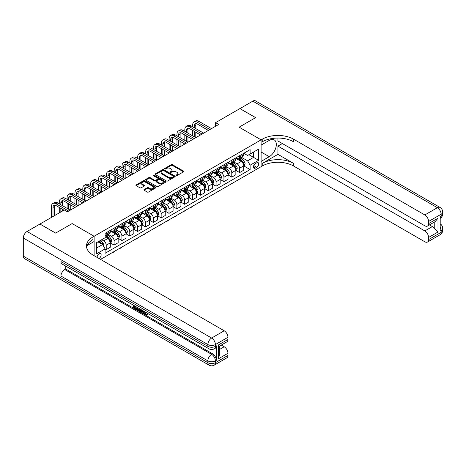 <?xml version="1.0" encoding="UTF-8"?>
<svg xmlns="http://www.w3.org/2000/svg" width="466" height="466" viewBox="0 0 466 466"><rect width="100%" height="100%" fill="white"/><g stroke="black" fill="none" stroke-linecap="round" stroke-linejoin="round"><path stroke-width="0.7" d="M176.113 175.6A0.612 0.349 0 0 0 176.981 175.6L183.522 171.82A0.874 0.501 0 0 0 183.779 171.465A0.874 0.501 0 0 0 183.522 171.109L172.432 164.708A0.874 0.501 0 0 0 171.203 164.708L164.655 168.488A0.612 0.349 0 0 0 165.517 168.983L166.362 168.494A2.79 1.608 0 0 1 170.306 168.494L171.232 169.03A2.79 1.608 0 0 1 172.047 170.166A2.79 1.608 0 0 1 171.232 171.307L170.387 171.797A0.612 0.349 0 0 0 171.249 172.292L172.094 171.803A2.79 1.608 0 0 1 176.037 171.803L176.964 172.338A2.79 1.608 0 0 1 177.779 173.474A2.79 1.608 0 0 1 176.964 174.616L176.113 175.1A0.612 0.349 0 0 0 176.113 175.6L176.113 175.1M98.938 258.473A2.843 1.643 120 0 0 99.136 258.368A2.843 1.643 120 0 0 100.988 255.869A2.843 1.643 120 0 0 100.557 253.591A2.843 1.643 120 0 0 99.136 253.731A2.843 1.643 120 0 0 97.138 257.436M144.151 189.54A0.874 0.501 0 0 0 143.895 189.895A0.874 0.501 0 0 0 144.151 190.25L147.262 192.044A0.874 0.501 0 0 0 148.497 192.044L155.766 187.845A0.874 0.501 0 0 0 156.023 187.489A0.874 0.501 0 0 0 155.766 187.134L144.676 180.732A0.874 0.501 0 0 0 143.441 180.732L136.171 184.932A0.874 0.501 0 0 0 135.915 185.287A0.874 0.501 0 0 0 136.171 185.643L139.928 187.81A0.874 0.501 0 0 0 141.163 187.81L144.274 186.016A0.874 0.501 0 0 0 144.53 185.66A0.874 0.501 0 0 0 144.274 185.305L142.41 184.227A2.33 1.346 0 0 1 141.728 183.278A2.33 1.346 0 0 1 143.167 182.031A2.33 1.346 0 0 1 145.707 182.323L153.011 186.54A2.33 1.346 0 0 1 153.693 187.489A2.33 1.346 0 0 1 152.254 188.736A2.33 1.346 0 0 1 149.714 188.445L148.497 187.74A0.874 0.501 0 0 0 147.262 187.74L144.151 189.54L144.151 190.25M23.3 256.125L207.865 362.682A5.324 3.076 120 0 0 208.966 365.117L24.401 258.56A5.324 3.076 -60 0 1 23.3 256.125L23.3 238.004A5.324 3.076 -60 0 1 27.069 231.48L39.936 224.047L55.629 233.111L72.143 223.575L55.664 233.093L39.965 224.064M39.965 224.03L64.291 209.985L67.43 211.797L218.723 124.451L215.583 122.64L239.908 108.595L255.607 117.653L239.128 127.166L261.1 139.852L94.115 236.262L72.143 223.575L94.115 236.262L92.984 236.914A22.193 12.815 0 0 0 86.484 245.972A22.193 12.815 0 0 0 92.984 255.036L224.187 330.784A5.324 3.076 60 0 1 227.95 337.308L215.397 344.56L215.397 346.372L216.335 345.824A5.324 3.076 60 0 1 215.234 348.265L214.29 348.807A5.324 3.076 -120 0 0 215.397 346.372A5.324 3.076 0 0 1 207.865 346.372L207.865 344.56L23.3 238.004M166.426 180.983A0.874 0.501 0 0 0 167.661 180.983L174.931 176.783A0.874 0.501 0 0 0 175.187 176.428A0.874 0.501 0 0 0 174.931 176.072L163.84 169.671A0.874 0.501 0 0 0 162.605 169.671L155.335 173.865A0.874 0.501 0 0 0 155.079 174.22A0.874 0.501 0 0 0 155.335 174.575L166.426 180.983M153.454 175.734A0.612 0.349 0 0 1 154.071 175.816L165.337 182.323L158.079 186.511A0.874 0.501 0 0 1 156.844 186.511L145.753 180.109L145.753 179.398A0.874 0.501 0 0 0 145.497 179.754A0.874 0.501 0 0 0 145.753 180.109M145.753 179.398L148.864 177.604A0.874 0.501 0 0 1 150.099 177.604L154.595 180.196A0.874 0.501 0 0 0 155.825 180.196L157.892 179.008A0.874 0.501 0 0 0 158.149 178.653A0.874 0.501 0 0 0 157.892 178.297L153.209 175.589A0.612 0.349 0 0 1 154.071 175.094L165.348 181.606A0.874 0.501 0 0 1 165.605 181.961A0.874 0.501 0 0 1 165.348 182.317L165.348 181.606M256.766 162.797L255.385 163.595A2.749 1.59 120 0 0 253.586 166.018A2.749 1.59 120 0 0 254.011 168.226A2.749 1.59 120 0 0 255.385 168.086L256.766 167.288A2.749 1.59 120 0 0 258.566 164.865A2.749 1.59 120 0 0 258.141 162.657A2.749 1.59 120 0 0 256.766 162.797M94.115 255.688L94.115 236.262L94.115 241.516L87.107 245.559M100.516 259.387L262.23 166.024A22.193 12.815 180 0 1 293.615 166.024L424.817 241.772A5.324 3.076 -120 0 0 427.479 242.035A5.324 3.076 -120 0 0 428.586 239.594L441.139 232.348L441.139 230.536L440.201 231.078L440.201 216.579L441.139 216.038L441.139 214.226L428.586 221.472L428.586 223.61L437.999 218.175L437.999 232.021L434.236 228.253L434.236 222.154M239.943 108.578L255.636 117.636L239.128 127.166L261.1 139.852L261.1 166.677L261.1 161.417L269.261 156.71A9.99 5.767 120 0 0 275.785 147.908A9.99 5.767 120 0 0 274.253 139.905A9.99 5.767 120 0 0 269.261 140.4L261.1 145.107L261.1 139.852L262.23 139.2A22.193 12.815 180 0 1 293.615 139.2L424.817 214.948L437.376 207.702L252.811 101.145L239.943 108.613M243.8 153.285L247.597 155.475L250.114 154.025L250.114 149.638L105.1 233.361L105.1 237.747L96.625 242.64L96.625 253.801L105.1 248.914L105.1 253.294L250.114 169.572L250.114 165.185L247.597 160.84L241.359 157.234M250.114 154.025L258.583 149.132L258.583 160.298L250.114 165.185M215.583 122.64L215.583 126.263M248.92 154.712L253.562 157.397L253.562 152.032L258.583 149.132M247.597 160.84L253.562 157.397L258.583 160.298M96.625 248.005L102.584 244.563L97.942 241.877M105.1 248.949L106.231 249.601L106.231 245.215A3.553 2.05 -120 0 0 103.714 240.864L101.71 239.705M106.231 249.601L110.308 247.242L110.308 242.856A3.553 2.05 -120 0 0 107.797 238.51L105.1 236.949M110.401 242.949L114.077 245.069L114.077 240.683A3.553 2.05 -120 0 0 111.566 236.332L107.961 234.252M114.077 245.069L118.154 242.716L118.154 238.33A3.553 2.05 -120 0 0 115.644 233.979L110.308 230.897M118.248 238.417L121.923 240.538L121.923 236.151A3.553 2.05 -120 0 0 119.413 231.806L115.807 229.721M121.923 240.538L126.001 238.184L126.001 233.798A3.553 2.05 -120 0 0 123.49 229.447L118.154 226.365M126.094 233.885L129.769 236.006L129.769 231.625A3.553 2.05 -120 0 0 127.259 227.274L123.653 225.195M129.769 236.006L133.847 233.652L133.847 229.266A3.553 2.05 -120 0 0 131.336 224.915L126.001 221.839M133.946 229.359L137.616 231.48L137.616 227.093A3.553 2.05 -120 0 0 135.105 222.742L131.499 220.663M137.616 231.48L141.699 229.121L141.699 224.734A3.553 2.05 -120 0 0 139.183 220.389L133.847 217.307M141.792 224.828L145.462 226.948L145.462 222.562A3.553 2.05 -120 0 0 142.951 218.21L139.346 216.131M145.462 226.948L149.545 224.595L149.545 220.208A3.553 2.05 -120 0 0 147.035 215.857L141.699 212.776M149.638 220.296L153.308 222.416L153.308 218.03A3.553 2.05 -120 0 0 150.798 213.684L147.192 211.599M153.308 222.416L157.392 220.063L157.392 215.676A3.553 2.05 -120 0 0 154.881 211.325L149.545 208.244M157.485 215.764L161.154 217.884L161.154 213.504A3.553 2.05 -120 0 0 158.644 209.152L155.038 207.073M161.154 217.884L165.238 215.531L165.238 211.145A3.553 2.05 -120 0 0 162.727 206.793L157.392 203.718M165.331 211.238L169.007 213.358L169.007 208.972A3.553 2.05 -120 0 0 166.49 204.621L162.89 202.541M169.007 213.358L173.084 210.999L173.084 206.613A3.553 2.05 -120 0 0 170.573 202.267L165.238 199.186M173.177 206.706L176.853 208.826L176.853 204.44A3.553 2.05 -120 0 0 174.342 200.089L170.737 198.009M176.853 208.826L180.93 206.467L180.93 202.087A3.553 2.05 -120 0 0 178.42 197.735L173.084 194.654M181.024 202.174L184.699 204.294L184.699 199.908A3.553 2.05 -120 0 0 182.189 195.563L178.583 193.477M184.699 204.294L188.777 201.941L188.777 197.555A3.553 2.05 -120 0 0 186.266 193.204L180.93 190.122M188.876 197.642L192.545 199.763L192.545 195.376A3.553 2.05 -120 0 0 190.035 191.031L186.429 188.946M192.545 199.763L196.623 197.409L196.623 193.023A3.553 2.05 -120 0 0 194.112 188.672L188.777 185.596M196.722 193.116L200.392 195.237L200.392 190.85A3.553 2.05 -120 0 0 197.881 186.499L194.275 184.42M200.392 195.237L204.475 192.877L204.475 188.491A3.553 2.05 -120 0 0 201.964 184.146L196.623 181.064M204.568 188.584L208.238 190.705L208.238 186.318A3.553 2.05 -120 0 0 205.727 181.967L202.122 179.888M208.238 190.705L212.321 188.346L212.321 183.965A3.553 2.05 -120 0 0 209.811 179.614L204.475 176.532M212.414 184.053L216.084 186.173L216.084 181.787A3.553 2.05 -120 0 0 213.574 177.441L209.968 175.356M216.084 186.173L220.168 183.82L220.168 179.433A3.553 2.05 -120 0 0 217.657 175.082L212.321 172.001M220.261 179.521L223.936 181.641L223.936 177.255A3.553 2.05 -120 0 0 221.42 172.909L217.814 170.824M223.936 181.641L228.014 179.288L228.014 174.901A3.553 2.05 -120 0 0 225.503 170.55L220.168 167.469M228.107 174.995L231.783 177.115L231.783 172.729A3.553 2.05 -120 0 0 229.272 168.377L225.666 166.298M231.783 177.115L235.86 174.756L235.86 170.37A3.553 2.05 -120 0 0 233.35 166.024L228.014 162.943M235.953 170.463L239.629 172.583L239.629 168.197A3.553 2.05 -120 0 0 237.118 163.846L233.513 161.766M239.629 172.583L243.706 170.224L243.706 165.838A3.553 2.05 -120 0 0 241.196 161.492L235.86 158.411M235.953 157.811L237.118 158.481A3.553 2.05 -120 0 0 238.895 158.661A3.553 2.05 -120 0 0 239.629 157.036L239.629 155.691M228.107 162.343L229.272 163.013A3.553 2.05 -120 0 0 231.043 163.187A3.553 2.05 -120 0 0 231.783 161.562L231.783 160.222M220.261 166.875L221.42 167.544A3.553 2.05 -120 0 0 223.197 167.719A3.553 2.05 -120 0 0 223.936 166.094L223.936 164.754M212.414 171.406L213.574 172.076A3.553 2.05 -120 0 0 215.35 172.251A3.553 2.05 -120 0 0 216.084 170.626L216.084 169.286M204.568 175.932L205.727 176.602A3.553 2.05 -120 0 0 207.504 176.783A3.553 2.05 -120 0 0 208.238 175.158L208.238 173.812M196.722 180.464L197.881 181.134A3.553 2.05 -120 0 0 199.658 181.309A3.553 2.05 -120 0 0 200.392 179.684L200.392 178.344M188.87 184.996L190.035 185.666A3.553 2.05 -120 0 0 191.811 185.841A3.553 2.05 -120 0 0 192.545 184.216L192.545 182.876M181.024 189.528L182.189 190.198A3.553 2.05 -120 0 0 183.965 190.373A3.553 2.05 -120 0 0 184.699 188.747L184.699 187.408M173.177 194.054L174.342 194.724A3.553 2.05 -120 0 0 176.113 194.905A3.553 2.05 -120 0 0 176.853 193.279L176.853 191.934M165.331 198.586L166.49 199.256A3.553 2.05 -120 0 0 168.267 199.431A3.553 2.05 -120 0 0 169.007 197.805L169.007 196.466M157.485 203.118L158.644 203.788A3.553 2.05 -120 0 0 160.421 203.962A3.553 2.05 -120 0 0 161.154 202.337L161.154 200.997M149.638 207.65L150.798 208.319A3.553 2.05 -120 0 0 152.574 208.494A3.553 2.05 -120 0 0 153.308 206.869L153.308 205.529M141.792 212.176L142.951 212.851A3.553 2.05 -120 0 0 144.728 213.026A3.553 2.05 -120 0 0 145.462 211.401L145.462 210.055M133.946 216.707L135.105 217.377A3.553 2.05 -120 0 0 136.882 217.552A3.553 2.05 -120 0 0 137.616 215.927L137.616 214.587M126.094 221.239L127.259 221.909A3.553 2.05 -120 0 0 129.035 222.084A3.553 2.05 -120 0 0 129.769 220.459L129.769 219.119M118.248 225.771L119.413 226.441A3.553 2.05 -120 0 0 121.189 226.616A3.553 2.05 -120 0 0 121.923 224.991L121.923 223.651M110.401 230.297L111.566 230.973A3.553 2.05 -120 0 0 113.337 231.148A3.553 2.05 -120 0 0 114.077 229.522L114.077 228.177M243.8 165.931L250.114 169.572M238.895 158.661L242.972 156.302A3.553 2.05 -120 0 0 243.706 154.677L243.706 153.337M231.043 163.187L235.126 160.834A3.553 2.05 -120 0 0 235.86 159.209L235.86 157.869M223.197 167.719L227.28 165.366A3.553 2.05 -120 0 0 228.014 163.741L228.014 162.395M215.35 172.251L219.434 169.892A3.553 2.05 -120 0 0 220.168 168.267L220.168 166.927M207.504 176.783L211.581 174.424A3.553 2.05 -120 0 0 212.321 172.799L212.321 171.459M199.658 181.309L203.735 178.956A3.553 2.05 -120 0 0 204.475 177.33L204.475 175.991M191.811 185.841L195.889 183.488A3.553 2.05 -120 0 0 196.623 181.862L196.623 180.517M183.965 190.373L188.043 188.014A3.553 2.05 -120 0 0 188.777 186.388L188.777 185.049M176.113 194.905L180.196 192.545A3.553 2.05 -120 0 0 180.93 190.92L180.93 189.58M168.267 199.431L172.35 197.077A3.553 2.05 -120 0 0 173.084 195.452L173.084 194.112M160.421 203.962L164.504 201.609A3.553 2.05 -120 0 0 165.238 199.984L165.238 198.638M152.574 208.494L156.658 206.141A3.553 2.05 -120 0 0 157.392 204.51L157.392 203.17M144.728 213.026L148.805 210.667A3.553 2.05 -120 0 0 149.545 209.042L149.545 207.702M136.882 217.552L140.959 215.199A3.553 2.05 -120 0 0 141.699 213.574L141.699 212.234M129.035 222.084L133.113 219.731A3.553 2.05 -120 0 0 133.847 218.105L133.847 216.76M121.189 226.616L125.267 224.263A3.553 2.05 -120 0 0 126.001 222.631L126.001 221.292M113.337 231.148L117.42 228.789A3.553 2.05 -120 0 0 118.154 227.163L118.154 225.824M105.1 235.819A3.553 2.05 -120 0 0 105.491 235.68L109.574 233.32A3.553 2.05 -120 0 0 110.308 231.695L110.308 230.355M105.491 235.68A3.553 2.05 -120 0 0 106.231 234.049L106.231 232.709M102.584 244.563L105.1 248.914M176.358 175.688L176.964 175.338A2.79 1.608 0 0 0 177.779 174.202L177.779 173.474M172.047 170.166L172.047 170.894A2.79 1.608 0 0 1 171.232 172.03L170.626 172.379M183.511 171.826L172.432 165.43A0.874 0.501 0 0 0 171.203 165.43L164.9 169.071M174.931 176.072L174.931 176.783L163.84 170.393A0.874 0.501 0 0 0 162.605 170.393L155.347 174.587M173.387 176.678A0.612 0.349 0 0 0 173.387 176.177L163.653 170.556A0.612 0.349 0 0 0 162.791 170.556L161.894 171.074A2.79 1.608 0 0 0 161.079 172.21A2.79 1.608 0 0 0 161.894 173.352L168.552 177.191A2.79 1.608 0 0 0 172.496 177.191L173.387 176.678L173.387 177.4A0.612 0.349 0 0 0 173.568 177.15L173.568 176.428M161.079 172.21L161.079 172.938A2.79 1.608 0 0 0 161.894 174.074L161.894 173.352M173.387 177.4L172.496 177.919A2.79 1.608 0 0 1 168.552 177.919L161.894 174.074M145.765 180.115L148.864 178.327L148.864 177.604M158.149 178.653L158.149 179.375A0.874 0.501 0 0 1 157.892 179.73L155.825 180.925A0.874 0.501 0 0 1 154.595 180.925L150.099 178.327A0.874 0.501 0 0 0 148.864 178.327M159.261 182.893A2.33 1.346 0 0 0 161.801 183.185A2.33 1.346 0 0 0 163.24 181.944A2.33 1.346 0 0 0 162.558 180.989L159.989 179.503A0.874 0.501 0 0 0 158.755 179.503L156.692 180.697A0.874 0.501 0 0 0 156.436 181.053A0.874 0.501 0 0 0 156.692 181.408L159.261 182.893L159.261 183.616A2.33 1.346 0 0 0 161.801 183.913A2.33 1.346 0 0 0 163.24 182.666L163.24 181.944M156.436 181.053L156.436 181.775A0.874 0.501 0 0 0 156.692 182.13L156.692 181.408M159.261 183.616L156.692 182.13M153.693 187.489L153.693 188.217A2.33 1.346 0 0 1 152.254 189.458A2.33 1.346 0 0 1 149.714 189.167L148.497 188.468A0.874 0.501 0 0 0 147.262 188.468L144.163 190.256M141.728 183.278L141.728 184A2.33 1.346 0 0 0 142.41 184.95L142.41 184.227M144.262 186.021L142.41 184.95M155.766 187.134L155.766 187.845L144.676 181.455A0.874 0.501 0 0 0 143.441 181.455L136.183 185.649M243.706 165.983L244.464 165.552L245.087 163.741A2.353 1.357 -120 0 0 244.335 161.737L241.772 158.312A6.792 3.92 -120 0 0 241.033 157.421M238.481 159.925A6.792 3.92 -120 0 0 237.089 158.469M243.066 164.271L243.817 163.84A2.353 1.357 -120 0 0 243.147 162.424L240.578 158.999A6.792 3.92 -120 0 0 239.839 158.114M239.209 158.475A5.639 3.256 60 0 1 240.13 159.529L242.303 162.424M239.087 158.545A6.792 3.92 60 0 1 239.827 159.436L241.534 161.714M208.279 197.165L207.422 198.027L206.479 198.207M206.793 198.027L206.793 198.388M192.674 126.804L192.674 124.993A6.658 3.845 60 0 1 194.048 121.946L195.621 121.038A6.658 3.845 60 0 1 198.947 121.37L211.506 128.616M194.048 121.946A6.658 3.845 60 0 1 197.38 122.278L209.933 129.525M208.366 130.428L197.38 124.09A4.439 2.563 -120 0 0 195.161 123.869A4.439 2.563 -120 0 0 194.24 125.902L194.24 127.713M196.087 123.665A4.439 2.563 -120 0 0 195.807 124.993L195.807 128.616M194.24 131.336L194.24 136.771M195.807 132.245L195.807 137.68L183.255 130.428L181.688 131.336L194.24 138.583M192.674 135.868L192.674 130.428M235.86 170.515L236.612 170.078L237.241 168.267A2.353 1.357 -120 0 0 236.489 166.263L233.926 162.844A6.792 3.92 -120 0 0 233.186 161.952M230.635 164.451A6.792 3.92 -120 0 0 229.243 163.001M235.219 168.803L235.971 168.372A2.353 1.357 -120 0 0 235.301 166.956L232.732 163.531A6.792 3.92 -120 0 0 231.992 162.64M231.357 163.007A5.639 3.256 60 0 1 232.284 164.061L234.456 166.956M231.241 163.077A6.792 3.92 60 0 1 231.981 163.962L233.687 166.24M200.432 201.696L199.576 202.559L198.632 202.739M198.947 202.553L198.947 202.92M228.014 175.047L228.765 174.61L229.394 172.799A2.353 1.357 -120 0 0 228.643 170.795L226.08 167.37A6.792 3.92 -120 0 0 225.34 166.484M222.789 168.983A6.792 3.92 -120 0 0 221.397 167.527M227.373 173.335L228.124 172.898A2.353 1.357 -120 0 0 227.449 171.482L224.886 168.063A6.792 3.92 -120 0 0 224.146 167.172M223.511 167.539A5.639 3.256 60 0 1 224.437 168.587L226.61 171.488M223.395 167.609A6.792 3.92 60 0 1 224.134 168.494L225.835 170.772M192.586 206.228L191.101 207.452L190.786 207.265M191.101 207.085L191.101 207.452M220.168 179.579L220.919 179.142L221.548 177.33A2.353 1.357 -120 0 0 220.797 175.327L218.234 171.902A6.792 3.92 -120 0 0 217.488 171.016M214.942 173.515A6.792 3.92 -120 0 0 213.55 172.059M219.527 177.866L220.278 177.43A2.353 1.357 -120 0 0 219.603 176.014L217.04 172.589A6.792 3.92 -120 0 0 216.3 171.704M215.665 172.07A5.639 3.256 60 0 1 216.591 173.119L218.764 176.02M215.542 172.14A6.792 3.92 60 0 1 216.288 173.026L217.989 175.303M184.74 210.76L183.884 211.616L182.94 211.797M183.255 211.616L183.255 211.978M184.821 131.336L184.821 129.525A6.658 3.845 60 0 1 186.202 126.478L187.775 125.57A6.658 3.845 60 0 1 191.101 125.902L203.659 133.148M186.202 126.478A6.658 3.845 60 0 1 189.534 126.804L202.087 134.057M200.52 134.959L189.534 128.616A4.439 2.563 -120 0 0 187.315 128.4A4.439 2.563 -120 0 0 186.394 130.428L186.394 132.245M188.241 128.191A4.439 2.563 -120 0 0 187.961 129.525L187.961 133.148M186.394 135.868L186.394 141.303M187.961 136.771L187.961 142.212L175.408 134.959L173.835 135.868L186.394 143.114M184.821 140.4L184.821 134.959M192.674 139.491L181.688 133.148A4.439 2.563 -120 0 0 179.468 132.927A4.439 2.563 -120 0 0 178.548 134.959L178.548 136.771M180.394 132.723A4.439 2.563 -120 0 0 180.115 134.057L180.115 137.68M178.548 140.4L178.548 145.835M180.115 141.303L180.115 146.738L167.562 139.491L165.989 140.4L178.548 147.646M176.975 144.926L176.975 139.491M176.975 135.868L176.975 134.057A6.658 3.845 60 0 1 178.356 131.004A6.658 3.845 60 0 1 181.688 131.336M178.356 131.004L179.923 130.101A6.658 3.845 60 0 1 183.255 130.428M184.821 144.023L173.835 137.68A4.439 2.563 -120 0 0 171.616 137.458A4.439 2.563 -120 0 0 170.702 139.491L170.702 141.303M172.548 137.254A4.439 2.563 -120 0 0 172.269 138.583L172.269 142.212M170.702 144.926L170.702 150.367M172.269 145.835L172.269 151.269L159.716 144.023L158.143 144.926L170.702 152.178M169.129 149.458L169.129 144.023M169.129 140.4L169.129 138.583A6.658 3.845 60 0 1 170.509 135.536A6.658 3.845 60 0 1 173.835 135.868M170.509 135.536L172.076 134.633A6.658 3.845 60 0 1 175.408 134.959M212.321 184.105L213.073 183.674L213.702 181.862A2.353 1.357 -120 0 0 212.95 179.859L210.387 176.433A6.792 3.92 -120 0 0 209.642 175.548M207.09 178.047A6.792 3.92 -120 0 0 205.704 176.591M211.675 182.398L212.432 181.961A2.353 1.357 -120 0 0 211.756 180.546L209.193 177.121A6.792 3.92 -120 0 0 208.453 176.235M207.819 176.597A5.639 3.256 60 0 1 208.745 177.651L210.917 180.546M207.696 176.666A6.792 3.92 60 0 1 208.436 177.558L210.143 179.835M176.894 215.292L176.037 216.148L175.094 216.329M175.408 216.148L175.408 216.509M176.975 148.555L165.989 142.212A4.439 2.563 -120 0 0 163.77 141.99A4.439 2.563 -120 0 0 162.85 144.023L162.85 145.835M164.702 141.786A4.439 2.563 -120 0 0 164.422 143.114L164.422 146.738M162.85 149.458L162.85 154.893M164.422 150.367L164.422 155.801L151.864 148.555L150.297 149.458L162.85 156.704M161.283 153.99L161.283 148.555M161.283 144.926L161.283 143.114A6.658 3.845 60 0 1 162.663 140.068A6.658 3.845 60 0 1 165.989 140.4M162.663 140.068L164.23 139.159A6.658 3.845 60 0 1 167.562 139.491M277.922 154.351L262.23 163.415A22.193 12.815 180 0 1 293.615 163.415L277.922 154.351L277.922 146.126L282.379 143.551M277.922 138.058L277.922 140.977L424.817 225.789A5.324 3.076 -120 0 0 427.479 226.051A5.324 3.076 -120 0 0 428.586 223.61M437.999 232.021L428.586 237.456L428.586 239.594M428.586 237.456A5.324 3.076 -120 0 0 424.817 230.932L432.349 226.587A5.324 3.076 60 0 1 434.236 228.253M277.922 146.126L424.817 230.932M252.811 101.145A5.324 3.076 -60 0 1 255.473 100.883L440.038 207.44A5.324 3.076 120 0 0 437.376 207.702A5.324 3.076 60 0 1 441.139 214.226A5.324 3.076 180 0 0 442.7 212.053A5.324 5.324 0 0 0 440.038 207.44M428.586 221.472A5.324 3.076 -120 0 0 424.817 214.948M429.454 224.915L432.349 226.587M262.23 139.2L262.23 141.81A22.193 12.815 180 0 1 293.615 141.81L293.615 139.2M427.479 226.051L435.186 221.606L437.999 218.175M144.943 311.818L146.108 314.259L146.545 314.41M144.489 311.585L145.602 314.544L146.336 314.637L147.163 313.775L147.693 314.224L146.749 315.22L145.654 315.074C144.495 314.294 143.912 313.199 143.907 311.806L143.953 311.271M141.419 311.236L140.674 312.144L140.109 311.818L141.058 309.605M143.452 310.985L144.204 313.601L143.697 313.892L143.138 313.566L142.707 311.981L141.099 311.055L140.674 312.144M134.412 306.523L134.412 307.449L136.637 308.731L136.637 309.232L136.136 309.523L133.381 307.933L133.381 305.172M136.392 306.908L135.891 307.379L133.911 306.232L133.911 307.741L134.412 307.449M60.964 261.56L207.865 346.372A5.324 3.076 120 0 0 208.966 348.807L62.071 264.001A5.324 3.076 -60 0 1 60.964 261.56L60.964 276.058A5.324 3.076 -60 0 1 64.733 269.534L65.677 268.993L212.572 353.799A5.324 3.076 60 0 1 216.335 360.323L216.335 345.824M65.677 268.993L65.677 266.08M139.911 308.941L139.946 309.529L140.441 309.243L139.928 310.676L138.204 310.723L136.858 309.942L136.858 307.176M218.537 344.887L219.317 346.063L219.317 355.377L218.537 358.727L218.537 344.887L227.95 339.446L227.95 337.308M227.95 339.446A5.324 3.076 60 0 1 226.849 341.887L219.317 346.238M221.286 345.096L224.187 346.768A5.324 3.076 60 0 1 227.95 353.292L218.537 358.727M216.335 360.323L215.397 360.87L215.397 362.682L227.95 355.43L227.95 353.292M227.95 355.43A5.324 3.076 60 0 1 226.849 357.871L214.29 365.117A5.324 3.076 -120 0 0 215.397 362.682A5.324 3.076 0 0 1 207.865 362.682L207.865 360.87L60.964 276.058M92.984 236.914L92.984 239.524A22.193 12.815 0 0 0 86.594 247.277M133.911 307.741L136.136 309.022L136.637 308.731M136.136 309.022L136.136 309.523M133.911 305.475L136.113 306.75M135.891 306.878L135.891 307.379M139.946 309.529L139.427 310.968M137.388 307.484L137.388 309.75L139.054 310.403L139.381 308.632M137.889 307.776L137.889 309.459L139.555 310.111M137.388 309.75L137.889 309.459M138.163 310.193L138.67 309.907M142.747 310.577L143.697 313.892M141.559 309.89L141.262 310.647L142.549 311.387L142.252 310.292M141.874 310.071L142.363 310.7M141.262 310.647L141.763 310.356M145.602 314.544L146.108 314.259M144.437 312.109L144.92 311.83M146.662 314.067L147.192 314.515L147.693 314.224M147.192 314.515L146.749 315.22M204.475 188.637L205.226 188.206L205.856 186.388A2.353 1.357 -120 0 0 205.104 184.385L202.535 180.965A6.792 3.92 -120 0 0 201.795 180.074M199.244 182.573A6.792 3.92 -120 0 0 197.858 181.123M203.828 186.924L204.586 186.493A2.353 1.357 -120 0 0 203.91 185.078L201.347 181.653A6.792 3.92 -120 0 0 200.601 180.767M199.972 181.128A5.639 3.256 60 0 1 200.898 182.183L203.065 185.078M199.85 181.198A6.792 3.92 60 0 1 200.59 182.09L202.296 184.361M169.047 219.818L167.562 221.041L167.247 220.861M167.562 220.68L167.562 221.041M169.129 153.081L158.143 146.738A4.439 2.563 -120 0 0 155.924 146.522A4.439 2.563 -120 0 0 155.003 148.555L155.003 150.367M156.85 146.318A4.439 2.563 -120 0 0 156.576 147.646L156.576 151.269M155.003 153.99L155.003 159.424M156.576 154.893L156.576 160.333L144.017 153.081L142.45 153.99L155.003 161.236M153.436 158.522L153.436 153.081M153.436 149.458L153.436 147.646A6.658 3.845 60 0 1 154.817 144.6A6.658 3.845 60 0 1 158.143 144.926M154.817 144.6L156.384 143.691A6.658 3.845 60 0 1 159.716 144.023M196.623 193.169L197.38 192.732L198.009 190.92A2.353 1.357 -120 0 0 197.258 188.916L194.689 185.491A6.792 3.92 -120 0 0 193.949 184.606M191.398 187.105A6.792 3.92 -120 0 0 190.006 185.649M195.982 191.456L196.734 191.019A2.353 1.357 -120 0 0 196.064 189.604L193.501 186.184A6.792 3.92 -120 0 0 192.755 185.293M192.126 185.66A5.639 3.256 60 0 1 193.052 186.715L195.219 189.61M192.004 185.73A6.792 3.92 60 0 1 192.743 186.616L194.45 188.893M161.201 224.35L159.716 225.573L159.401 225.387M159.716 225.206L159.716 225.573M161.283 157.613L150.297 151.269A4.439 2.563 -120 0 0 148.077 151.048A4.439 2.563 -120 0 0 147.157 153.081L147.157 154.893M149.004 150.844A4.439 2.563 -120 0 0 148.73 152.178L148.73 155.801M147.157 158.522L147.157 163.956M148.73 159.424L148.73 164.859L136.171 157.613L134.604 158.522L147.157 165.768M145.59 163.048L145.59 157.613M145.59 153.99L145.59 152.178A6.658 3.845 60 0 1 146.965 149.126A6.658 3.845 60 0 1 150.297 149.458M146.965 149.126L148.537 148.223A6.658 3.845 60 0 1 151.864 148.555M188.777 197.701L189.534 197.264L190.157 195.452A2.353 1.357 -120 0 0 189.412 193.448L186.843 190.023A6.792 3.92 -120 0 0 186.103 189.138M183.552 191.637A6.792 3.92 -120 0 0 182.159 190.18M188.136 195.988L188.887 195.551A2.353 1.357 -120 0 0 188.217 194.136L185.649 190.71A6.792 3.92 -120 0 0 184.909 189.825M184.28 190.192A5.639 3.256 60 0 1 185.206 191.241L187.373 194.141M184.157 190.262A6.792 3.92 60 0 1 184.897 191.147L186.604 193.425M153.349 228.882L152.493 229.738L151.549 229.919M151.864 229.738L151.864 230.099M153.436 162.145L142.45 155.801A4.439 2.563 -120 0 0 140.231 155.58A4.439 2.563 -120 0 0 139.311 157.613L139.311 159.424M141.157 155.376A4.439 2.563 -120 0 0 140.878 156.71L140.878 160.333M139.311 163.048L139.311 168.488M140.878 163.956L140.878 169.391L128.325 162.145L126.758 163.048L139.311 170.3M137.744 167.579L137.744 162.145M137.744 158.522L137.744 156.71A6.658 3.845 60 0 1 139.118 153.658A6.658 3.845 60 0 1 142.45 153.99M139.118 153.658L140.691 152.755A6.658 3.845 60 0 1 144.017 153.081M180.93 202.227L181.688 201.795L182.311 199.984A2.353 1.357 -120 0 0 181.559 197.98L178.996 194.555A6.792 3.92 -120 0 0 178.257 193.67M175.705 196.169A6.792 3.92 -120 0 0 174.313 194.712M180.29 200.52L181.041 200.083A2.353 1.357 -120 0 0 180.371 198.667L177.802 195.242A6.792 3.92 -120 0 0 177.063 194.357M176.433 194.718A5.639 3.256 60 0 1 177.354 195.772L179.526 198.667M176.311 194.788A6.792 3.92 60 0 1 177.051 195.679L178.758 197.957M145.503 233.414L144.646 234.27L143.703 234.45M144.017 234.27L144.017 234.631M145.59 166.677L134.604 160.333A4.439 2.563 -120 0 0 132.385 160.112A4.439 2.563 -120 0 0 131.464 162.145L131.464 163.956M133.311 159.908A4.439 2.563 -120 0 0 133.031 161.236L133.031 164.859M131.464 167.579L131.464 173.014M133.031 168.488L133.031 173.923L120.478 166.677L118.906 167.579L131.464 174.832M129.892 172.111L129.892 166.677M129.892 163.048L129.892 161.236A6.658 3.845 60 0 1 131.272 158.19A6.658 3.845 60 0 1 134.604 158.522M131.272 158.19L132.845 157.281A6.658 3.845 60 0 1 136.171 157.613M173.084 206.758L173.835 206.327L174.465 204.51A2.353 1.357 -120 0 0 173.713 202.512L171.15 199.087A6.792 3.92 -120 0 0 170.41 198.196M167.859 200.695A6.792 3.92 -120 0 0 166.467 199.244M172.443 205.046L173.195 204.615A2.353 1.357 -120 0 0 172.519 203.199L169.956 199.774A6.792 3.92 -120 0 0 169.216 198.889M168.581 199.25A5.639 3.256 60 0 1 169.507 200.304L171.68 203.199M168.465 199.32A6.792 3.92 60 0 1 169.205 200.211L170.911 202.483M137.656 237.94L136.8 238.802L135.856 238.982M136.171 238.802L136.171 239.163M137.744 171.203L126.758 164.859A4.439 2.563 -120 0 0 124.539 164.644A4.439 2.563 -120 0 0 123.618 166.677L123.618 168.488M125.465 164.44A4.439 2.563 -120 0 0 125.185 165.768L125.185 169.391M123.618 172.111L123.618 177.546M125.185 173.014L125.185 178.455L112.632 171.203L111.059 172.111L123.618 179.358M122.045 176.643L122.045 171.203M122.045 167.579L122.045 165.768A6.658 3.845 60 0 1 123.426 162.721A6.658 3.845 60 0 1 126.758 163.048M123.426 162.721L124.993 161.813A6.658 3.845 60 0 1 128.325 162.145M165.238 211.29L165.989 210.853L166.618 209.042A2.353 1.357 -120 0 0 165.867 207.038L163.304 203.613A6.792 3.92 -120 0 0 162.564 202.727M160.013 205.226A6.792 3.92 -120 0 0 158.621 203.77M164.597 209.578L165.348 209.141A2.353 1.357 -120 0 0 164.673 207.725L162.11 204.306A6.792 3.92 -120 0 0 161.37 203.415M160.735 203.782A5.639 3.256 60 0 1 161.661 204.836L163.834 207.731M160.613 203.852A6.792 3.92 60 0 1 161.358 204.737L163.059 207.015M129.81 242.471L128.325 243.695L128.01 243.508M128.325 243.328L128.325 243.695M129.892 175.734L118.906 169.391A4.439 2.563 -120 0 0 116.686 169.17A4.439 2.563 -120 0 0 115.772 171.203L115.772 173.014M117.618 168.966A4.439 2.563 -120 0 0 117.339 170.3L117.339 173.923M115.772 176.643L115.772 182.078M117.339 177.546L117.339 182.981L104.786 175.734L103.213 176.643L115.772 183.889M114.199 181.169L114.199 175.734M114.199 172.111L114.199 170.3A6.658 3.845 60 0 1 115.58 167.253A6.658 3.845 60 0 1 118.906 167.579M115.58 167.253L117.147 166.345A6.658 3.845 60 0 1 120.478 166.677M157.392 215.822L158.143 215.385L158.772 213.574A2.353 1.357 -120 0 0 158.021 211.57L155.458 208.145A6.792 3.92 -120 0 0 154.712 207.259M152.161 209.758A6.792 3.92 -120 0 0 150.774 208.302M156.745 214.11L157.502 213.673A2.353 1.357 -120 0 0 156.826 212.257L154.263 208.832A6.792 3.92 -120 0 0 153.524 207.947M152.889 208.314A5.639 3.256 60 0 1 153.815 209.362L155.988 212.263M152.766 208.384A6.792 3.92 60 0 1 153.512 209.269L155.213 211.547M121.964 247.003L121.108 247.86L120.164 248.04M120.478 247.86L120.478 248.221M122.045 180.266L111.059 173.923A4.439 2.563 -120 0 0 108.84 173.702A4.439 2.563 -120 0 0 107.92 175.734L107.92 177.546M109.772 173.498A4.439 2.563 -120 0 0 109.493 174.832L109.493 178.455M107.92 181.169L107.92 186.61M109.493 182.078L109.493 187.513L96.934 180.266L95.367 181.169L107.92 188.421M106.353 185.701L106.353 180.266M106.353 176.643L106.353 174.832A6.658 3.845 60 0 1 107.733 171.779A6.658 3.845 60 0 1 111.059 172.111M107.733 171.779L109.3 170.876A6.658 3.845 60 0 1 112.632 171.203M149.545 220.354L150.297 219.917L150.926 218.105A2.353 1.357 -120 0 0 150.174 216.102L147.606 212.677A6.792 3.92 -120 0 0 146.866 211.791M144.314 214.29A6.792 3.92 -120 0 0 142.928 212.834M148.899 218.641L149.656 218.205A2.353 1.357 -120 0 0 148.98 216.789L146.417 213.364A6.792 3.92 -120 0 0 145.677 212.479M145.043 212.84A5.639 3.256 60 0 1 145.969 213.894L148.141 216.795M144.92 212.91A6.792 3.92 60 0 1 145.66 213.801L147.367 216.078M114.118 251.535L113.261 252.391L112.318 252.572M112.632 252.391L112.632 252.753M114.199 184.798L103.213 178.455A4.439 2.563 -120 0 0 100.994 178.233A4.439 2.563 -120 0 0 100.074 180.266L100.074 182.078M101.926 178.029A4.439 2.563 -120 0 0 101.646 179.358L101.646 182.987M100.074 185.701L100.074 191.136M101.646 186.61L101.646 192.044L89.088 184.798L87.521 185.701L100.074 192.953M98.507 190.233L98.507 184.798M98.507 181.169L98.507 179.358A6.658 3.845 60 0 1 99.887 176.311A6.658 3.845 60 0 1 103.213 176.643M99.887 176.311L101.454 175.402A6.658 3.845 60 0 1 104.786 175.734M141.699 224.88L142.45 224.449L143.079 222.631A2.353 1.357 -120 0 0 142.328 220.634L139.759 217.208A6.792 3.92 -120 0 0 139.019 216.317M136.468 218.822A6.792 3.92 -120 0 0 135.082 217.366M141.052 223.167L141.81 222.736A2.353 1.357 -120 0 0 141.134 221.321L138.571 217.896A6.792 3.92 -120 0 0 137.825 217.01M137.196 217.372A5.639 3.256 60 0 1 138.122 218.426L140.289 221.321M137.074 217.441A6.792 3.92 60 0 1 137.814 218.333L139.52 220.604M106.271 256.061L104.786 257.284L104.471 257.104M104.786 256.923L104.786 257.284M106.353 189.324L95.367 182.987A4.439 2.563 -120 0 0 93.148 182.765A4.439 2.563 -120 0 0 92.227 184.798L92.227 186.61M94.074 182.561A4.439 2.563 -120 0 0 93.8 183.889L93.8 187.513M92.227 190.233L92.227 195.668M93.8 191.136L93.8 196.576L81.241 189.324L79.674 190.233L92.227 197.479M90.66 194.765L90.66 189.324M90.66 185.701L90.66 183.889A6.658 3.845 60 0 1 92.041 180.843A6.658 3.845 60 0 1 95.367 181.169M92.041 180.843L93.608 179.934A6.658 3.845 60 0 1 96.934 180.266M133.847 229.412L134.604 228.975L135.227 227.163A2.353 1.357 -120 0 0 134.482 225.16L131.913 221.734A6.792 3.92 -120 0 0 131.173 220.849M128.622 223.348A6.792 3.92 -120 0 0 127.23 221.892M133.206 227.699L133.958 227.262A2.353 1.357 -120 0 0 133.288 225.853L130.719 222.428A6.792 3.92 -120 0 0 129.979 221.536M129.35 221.903A5.639 3.256 60 0 1 130.276 222.958L132.443 225.853M129.228 221.973A6.792 3.92 60 0 1 129.967 222.859L131.674 225.136M98.507 193.856L87.521 187.513A4.439 2.563 -120 0 0 85.301 187.297A4.439 2.563 -120 0 0 84.381 189.324L84.381 191.136M86.227 187.087A4.439 2.563 -120 0 0 85.954 188.421L85.954 192.044M84.381 194.765L84.381 200.199M85.954 195.668L85.954 201.108L73.395 193.856L71.828 194.765L84.381 202.011M82.814 199.291L82.814 193.856M82.814 190.233L82.814 188.421A6.658 3.845 60 0 1 84.189 185.375A6.658 3.845 60 0 1 87.521 185.701M84.189 185.375L85.761 184.466A6.658 3.845 60 0 1 89.088 184.798M126.001 233.944L126.758 233.507L127.381 231.695A2.353 1.357 -120 0 0 126.63 229.691L124.067 226.266A6.792 3.92 -120 0 0 123.327 225.381M120.776 227.88A6.792 3.92 -120 0 0 119.383 226.424M125.36 232.231L126.111 231.794A2.353 1.357 -120 0 0 125.441 230.379L122.873 226.954A6.792 3.92 -120 0 0 122.133 226.068M121.504 226.435A5.639 3.256 60 0 1 122.424 227.484L124.597 230.385M121.381 226.505A6.792 3.92 60 0 1 122.121 227.391L123.828 229.668M90.66 198.388L79.674 192.044A4.439 2.563 -120 0 0 77.455 191.823A4.439 2.563 -120 0 0 76.535 193.856L76.535 195.668M78.381 191.619A4.439 2.563 -120 0 0 78.102 192.953L78.102 196.576M76.535 199.291L76.535 204.731M78.102 200.199L78.102 205.634L65.549 198.388L63.982 199.291L76.535 206.543M74.968 203.823L74.968 198.388M74.968 194.765L74.968 192.953A6.658 3.845 60 0 1 76.342 189.901A6.658 3.845 60 0 1 79.674 190.233M76.342 189.901L77.915 188.998A6.658 3.845 60 0 1 81.241 189.324M118.154 238.475L118.906 238.039L119.535 236.227A2.353 1.357 -120 0 0 118.783 234.223L116.22 230.798A6.792 3.92 -120 0 0 115.481 229.913M112.929 232.412A6.792 3.92 -120 0 0 111.537 230.955M117.514 236.763L118.265 236.326A2.353 1.357 -120 0 0 117.595 234.911L115.026 231.486A6.792 3.92 -120 0 0 114.287 230.6M113.652 230.967A5.639 3.256 60 0 1 114.578 232.016L116.75 234.916M113.535 231.037A6.792 3.92 60 0 1 114.275 231.922L115.982 234.2M82.814 202.92L71.828 196.576A4.439 2.563 -120 0 0 69.609 196.355A4.439 2.563 -120 0 0 68.688 198.388L68.688 200.199M70.535 196.151A4.439 2.563 -120 0 0 70.255 197.479L70.255 201.108M68.688 203.823L68.688 209.263M70.255 204.731L70.255 210.166L57.702 202.92L56.13 203.823L68.688 211.075M67.116 208.354L67.116 202.92M67.116 199.291L67.116 197.479A6.658 3.845 60 0 1 68.496 194.433A6.658 3.845 60 0 1 71.828 194.765M68.496 194.433L70.069 193.53A6.658 3.845 60 0 1 73.395 193.856M110.308 243.002L111.059 242.57L111.689 240.759A2.353 1.357 -120 0 0 110.937 238.755L108.374 235.33A6.792 3.92 -120 0 0 107.634 234.439M109.667 241.289L110.419 240.858A2.353 1.357 -120 0 0 109.743 239.442L107.18 236.017A6.792 3.92 -120 0 0 106.44 235.132M105.805 235.493A5.639 3.256 60 0 1 106.731 236.547L108.904 239.442M105.689 235.563A6.792 3.92 60 0 1 106.429 236.454L108.129 238.726M74.968 207.446L63.982 201.108A4.439 2.563 -120 0 0 61.762 200.887A4.439 2.563 -120 0 0 60.842 202.92L60.842 204.731M62.689 200.683A4.439 2.563 -120 0 0 62.409 202.011L62.409 205.634M60.842 208.354L60.842 211.978M62.409 209.263L62.409 211.075M59.269 212.886L59.269 207.446M59.269 203.823L59.269 202.011A6.658 3.845 60 0 1 60.65 198.965A6.658 3.845 60 0 1 63.982 199.291M60.65 198.965L62.217 198.056A6.658 3.845 60 0 1 65.549 198.388M103.528 246.194L103.842 245.285A2.353 1.357 -120 0 0 103.091 243.281L100.802 240.229M102.112 244.289A2.353 1.357 -120 0 0 101.897 243.974L99.608 240.916M99.019 241.254L100.668 243.45M98.856 241.353L100.248 243.211M63.982 210.166L56.13 205.634A4.439 2.563 -120 0 0 53.91 205.419A4.439 2.563 -120 0 0 52.996 207.446L52.996 216.509M54.842 205.209A4.439 2.563 -120 0 0 54.563 206.543L54.563 215.601M51.423 217.412L51.423 206.543A6.658 3.845 60 0 1 52.804 203.496A6.658 3.845 60 0 1 56.13 203.823M52.804 203.496L54.371 202.588A6.658 3.845 60 0 1 57.702 202.92M103.714 240.864L107.797 238.51M111.566 236.332L115.644 233.979M119.413 231.806L123.49 229.447M127.259 227.274L131.336 224.915M135.105 222.742L139.183 220.389M142.951 218.21L147.035 215.857M150.798 213.684L154.881 211.325M158.644 209.152L162.727 206.793M166.49 204.621L170.573 202.267M174.342 200.089L178.42 197.735M182.189 195.563L186.266 193.204M190.035 191.031L194.112 188.672M197.881 186.499L201.964 184.146M205.727 181.967L209.811 179.614M213.574 177.441L217.657 175.082M221.42 172.909L225.503 170.55M229.272 168.377L233.35 166.024M237.118 163.846L241.196 161.492M239.629 157.036L243.706 154.677M239.629 168.197L243.706 165.838M231.783 172.729L235.86 170.37M231.783 161.562L235.86 159.209M223.936 177.255L228.014 174.901M223.936 166.094L228.014 163.741M216.084 181.787L220.168 179.433M216.084 170.626L220.168 168.267M208.238 186.318L212.321 183.965M208.238 175.158L212.321 172.799M200.392 190.85L204.475 188.491M200.392 179.684L204.475 177.33M192.545 195.376L196.623 193.023M192.545 184.216L196.623 181.862M184.699 199.908L188.777 197.555M184.699 188.747L188.777 186.388M176.853 204.44L180.93 202.087M176.853 193.279L180.93 190.92M169.007 208.972L173.084 206.613M169.007 197.805L173.084 195.452M161.154 213.504L165.238 211.145M161.154 202.337L165.238 199.984M153.308 218.03L157.392 215.676M153.308 206.869L157.392 204.51M145.462 222.562L149.545 220.208M145.462 211.401L149.545 209.042M137.616 227.093L141.699 224.734M137.616 215.927L141.699 213.574M129.769 231.625L133.847 229.266M129.769 220.459L133.847 218.105M121.923 236.151L126.001 233.798M121.923 224.991L126.001 222.631M114.077 240.683L118.154 238.33M114.077 229.522L118.154 227.163M106.231 245.215L110.308 242.856M106.231 234.049L110.308 231.695M253.754 165.552L256.766 167.288M253.44 166.962L255.385 168.086M176.964 175.338L176.964 174.616M170.387 172.292L170.387 171.797M171.232 172.03L171.232 171.307M164.655 168.983L164.655 168.488M171.203 165.43L171.203 164.708M172.432 165.43L172.432 164.708M183.522 171.82L183.522 171.109M155.335 174.575L155.335 173.865M162.605 170.393L162.605 169.671M163.84 170.393L163.84 169.671M168.552 177.919L168.552 177.191M172.496 177.919L172.496 177.191M150.099 178.327L150.099 177.604M154.595 180.925L154.595 180.196M155.825 180.925L155.825 180.196M157.892 179.73L157.892 179.008M154.071 175.816L154.071 175.094M147.262 188.468L147.262 187.74M148.497 188.468L148.497 187.74M149.714 189.167L149.714 188.445M144.274 186.016L144.274 185.305M136.171 185.643L136.171 184.932M143.441 181.455L143.441 180.732M144.676 181.455L144.676 180.732M243.532 164.673L245.075 163.782M240.578 158.999L241.772 158.312M238.732 160.065L239.827 159.436M243.147 162.424L244.335 161.737M242.961 163.345L243.817 163.84M198.947 121.37L197.38 122.278M195.807 124.993L194.24 125.902M235.685 169.205L237.229 168.313M232.732 163.531L233.926 162.844M230.886 164.597L231.981 163.962M235.301 166.956L236.489 166.263M235.114 167.871L235.971 168.372M227.839 173.736L229.377 172.845M224.886 168.063L226.08 167.37M223.039 169.129L224.134 168.494M227.449 171.482L228.643 170.795M227.262 172.403L228.124 172.898M219.993 178.262L221.531 177.377M217.04 172.589L218.234 171.902M215.187 173.661L216.288 173.026M219.603 176.014L220.797 175.327M219.416 176.934L220.278 177.43M191.101 125.902L189.534 126.804M187.961 129.525L186.394 130.428M180.115 134.057L178.548 134.959M172.269 138.583L170.702 139.491M212.147 182.794L213.684 181.903M209.193 177.121L210.387 176.433M207.341 178.187L208.436 177.558M211.756 180.546L212.95 179.859M211.57 181.466L212.432 181.961M164.422 143.114L162.85 144.023M262.23 163.415L262.23 166.024M293.615 163.415L293.615 166.024M440.201 227.117A5.324 3.076 60 0 1 441.139 230.536A5.324 3.076 180 0 0 442.7 228.363A5.324 5.324 0 0 0 440.201 223.843M440.038 234.788A5.324 5.324 0 0 0 442.7 230.175A5.324 3.076 0 0 1 441.139 232.348A5.324 3.076 60 0 1 440.038 234.788L427.479 242.035M441.139 216.038A5.324 3.076 60 0 1 440.201 218.373A5.324 5.324 0 0 0 442.7 213.865A5.324 3.076 0 0 1 441.139 216.038M261.1 151.998L269.261 156.71M27.069 231.48L211.628 338.036L224.187 330.784M64.733 269.534L211.628 354.346L212.572 353.799M219.317 349.582L224.187 346.768M211.628 338.036A5.324 3.076 120 0 0 207.865 344.56A5.324 3.076 180 0 0 215.397 344.56A5.324 3.076 -120 0 0 211.628 338.036M211.628 354.346A5.324 3.076 120 0 0 207.865 360.87A5.324 3.076 180 0 0 215.397 360.87A5.324 3.076 -120 0 0 211.628 354.346M204.294 187.326L205.838 186.435M201.347 181.653L202.535 180.965M199.495 182.719L200.59 182.09M203.91 185.078L205.104 184.385M203.724 185.992L204.586 186.493M156.576 147.646L155.003 148.555M196.448 191.858L197.992 190.967M193.501 186.184L194.689 185.491M191.648 187.25L192.743 186.616M196.064 189.604L197.258 188.916M195.877 190.524L196.734 191.019M148.73 152.178L147.157 153.081M188.602 196.384L190.145 195.499M185.649 190.71L186.843 190.023M183.802 191.782L184.897 191.147M188.217 194.136L189.412 193.448M188.031 195.056L188.887 195.551M140.878 156.71L139.311 157.613M180.756 200.916L182.299 200.025M177.802 195.242L178.996 194.555M175.956 196.308L177.051 195.679M180.371 198.667L181.559 197.98M180.185 199.588L181.041 200.083M133.031 161.236L131.464 162.145M172.909 205.448L174.447 204.557M169.956 199.774L171.15 199.087M168.11 200.84L169.205 200.211M172.519 203.199L173.713 202.512M172.333 204.114L173.195 204.615M125.185 165.768L123.618 166.677M165.063 209.98L166.601 209.088M162.11 204.306L163.304 203.613M160.257 205.372L161.358 204.737M164.673 207.725L165.867 207.038M164.486 208.646L165.348 209.141M117.339 170.3L115.772 171.203M157.217 214.511L158.755 213.62M154.263 208.832L155.458 208.145M152.411 209.904L153.512 209.269M156.826 212.257L158.021 211.57M156.64 213.178L157.502 213.673M109.493 174.832L107.92 175.734M149.37 219.037L150.908 218.152M146.417 213.364L147.606 212.677M144.565 214.436L145.66 213.801M148.98 216.789L150.174 216.102M148.794 217.709L149.656 218.205M101.646 179.358L100.074 180.266M141.518 223.569L143.062 222.678M138.571 217.896L139.759 217.208M136.719 218.962L137.814 218.333M141.134 221.321L142.328 220.634M140.948 222.235L141.81 222.736M93.8 183.889L92.227 184.798M133.672 228.101L135.216 227.21M130.719 222.428L131.913 221.734M128.872 223.494L129.967 222.859M133.288 225.853L134.482 225.16M133.101 226.767L133.958 227.262M85.954 188.421L84.381 189.324M125.826 232.633L127.369 231.742M122.873 226.954L124.067 226.266M121.026 228.025L122.121 227.391M125.441 230.379L126.63 229.691M125.255 231.299L126.111 231.794M78.102 192.953L76.535 193.856M117.98 237.159L119.523 236.274M115.026 231.486L116.22 230.798M113.18 232.557L114.275 231.922M117.595 234.911L118.783 234.223M117.409 235.831L118.265 236.326M70.255 197.479L68.688 198.388M110.133 241.691L111.671 240.8M107.18 236.017L108.374 235.33M105.333 237.083L106.429 236.454M109.743 239.442L110.937 238.755M109.557 240.363L110.419 240.858M62.409 202.011L60.842 202.92M103.231 245.675L103.825 245.332M101.897 243.974L103.091 243.281M54.563 206.543L52.996 207.446M442.7 228.363L442.7 230.175M442.7 212.053L442.7 213.865M208.966 348.807A5.324 5.324 0 0 0 214.29 348.807M208.966 365.117A5.324 5.324 0 0 0 214.29 365.117"/></g></svg>
